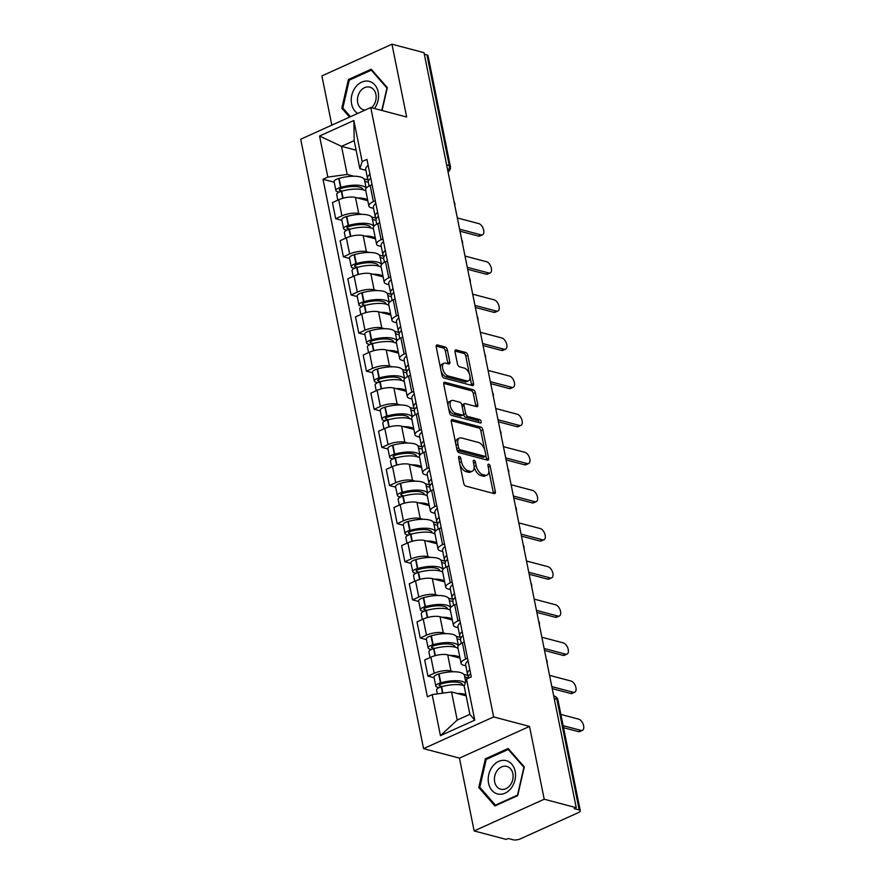 <?xml version="1.0" encoding="UTF-8"?>
<svg xmlns="http://www.w3.org/2000/svg" width="884" height="884" viewBox="0 0 884 884"><rect width="100%" height="100%" fill="white"/><g stroke="black" fill="none" stroke-linecap="round" stroke-linejoin="round"><path stroke-width="1.33" d="M459.349 456.409A1.823 0.961 65.6 0 0 458.94 456.431A1.823 0.961 65.6 0 0 458.575 457.802L463.713 483.283A2.597 1.381 65.6 0 0 465.78 486.101L494.222 493.615A2.597 1.381 65.6 0 0 494.808 493.581A2.597 1.381 65.6 0 0 495.316 491.637L490.178 466.155A1.823 0.961 65.6 0 0 488.73 464.177A1.823 0.961 65.6 0 0 488.322 464.199A1.823 0.961 65.6 0 0 487.968 465.57L488.631 468.863A8.31 4.42 65.6 0 1 487.007 475.106A8.31 4.42 65.6 0 1 485.117 475.205L482.752 474.575A8.31 4.42 65.6 0 1 476.144 465.57L475.481 462.266A1.823 0.961 65.6 0 0 474.045 460.299A1.823 0.961 65.6 0 0 473.625 460.321A1.823 0.961 65.6 0 0 473.272 461.68L473.934 464.984A8.31 4.42 65.6 0 1 472.31 471.216A8.31 4.42 65.6 0 1 470.432 471.316L468.056 470.697A8.31 4.42 65.6 0 1 461.459 461.68L460.796 458.387A1.823 0.961 65.6 0 0 459.349 456.409M447.359 349.876A2.597 1.381 65.6 0 0 445.304 347.058L437.326 344.948A2.597 1.381 65.6 0 0 436.729 344.981A2.597 1.381 65.6 0 0 436.221 346.937L441.934 375.236A2.597 1.381 65.6 0 0 444 378.054L472.432 385.568A2.597 1.381 65.6 0 0 473.017 385.534A2.597 1.381 65.6 0 0 473.526 383.59L467.824 355.291A2.597 1.381 65.6 0 0 465.757 352.473L456.122 349.92A2.597 1.381 65.6 0 0 455.536 349.953A2.597 1.381 65.6 0 0 455.028 351.898L457.47 364.02A2.597 1.381 65.6 0 0 459.536 366.827L464.31 368.098A6.95 3.691 65.6 0 1 469.481 374.308A6.95 3.691 65.6 0 1 468.465 380.838A6.95 3.691 65.6 0 1 466.896 380.927L448.177 375.976A6.95 3.691 65.6 0 1 443.006 369.766A6.95 3.691 65.6 0 1 444.022 363.225A6.95 3.691 65.6 0 1 445.591 363.147L448.707 363.976A2.597 1.381 65.6 0 0 449.293 363.943A2.597 1.381 65.6 0 0 449.801 361.987L447.359 349.876L445.326 350.804A2.597 1.381 65.6 0 0 443.26 347.987L436.155 346.108M529.527 726.416L459.459 758.129L474.144 830.938L544.212 799.224L529.527 726.416L493.637 716.924L370.761 107.528L406.651 117.02L391.966 44.2L424 52.664L576.235 807.7L574.191 808.617L579.186 809.943L556.865 699.244A5.293 4.111 -75.2 0 0 554.135 695.984L553.693 695.863M544.212 799.224L576.235 807.7M452.365 419.546A2.597 1.381 65.6 0 0 451.779 419.58A2.597 1.381 65.6 0 0 451.271 421.524L456.973 449.823A2.597 1.381 65.6 0 0 459.039 452.641L487.471 460.155A2.597 1.381 65.6 0 0 488.056 460.122A2.597 1.381 65.6 0 0 488.565 458.177L482.863 429.878A2.597 1.381 65.6 0 0 480.797 427.06L452.365 419.546L451.359 419.999M449.448 412.53L443.746 384.231A2.597 1.381 65.6 0 1 444.254 382.275A2.597 1.381 65.6 0 1 444.84 382.253L473.283 389.767A2.597 1.381 65.6 0 1 475.338 392.584L477.78 404.695A2.597 1.381 65.6 0 1 477.272 406.64A2.597 1.381 65.6 0 1 476.686 406.673L465.161 403.623A2.597 1.381 65.6 0 0 464.564 403.656A2.597 1.381 65.6 0 0 464.056 405.601L465.68 413.646A2.597 1.381 65.6 0 0 467.747 416.452L479.747 419.635A1.823 0.961 65.6 0 1 481.106 421.259A1.823 0.961 65.6 0 1 480.841 422.972A1.823 0.961 65.6 0 1 480.432 422.994L451.514 415.347A2.597 1.381 65.6 0 1 449.448 412.53M474.144 830.938L506.167 839.402L508.212 838.485L513.206 839.8A5.293 1.779 168.6 0 0 520.51 838.806L578.313 812.639A5.293 1.779 168.6 0 0 580.291 810.739A5.293 1.779 168.6 0 0 579.186 809.943M459.459 758.129L423.569 748.637L300.693 139.241L370.761 107.528M391.966 44.2L321.898 75.913L331.832 125.141M424.309 54.211L426.939 54.907A5.293 1.779 -11.4 0 1 428.044 55.714L450.365 166.402A5.293 1.779 168.6 0 0 449.26 165.595L426.939 54.907M465.813 665.84L463.625 665.265A12.177 4.1 -11.4 0 1 461.094 663.42A12.177 4.1 -11.4 0 1 465.625 659.055L467.526 658.193M460.023 658.127L447.713 654.867A12.177 4.1 168.6 0 0 430.917 657.166L434.166 673.288A12.177 4.1 -11.4 0 1 450.962 671L453.846 671.763M463.901 674.415L468.564 675.652M434.166 673.288L427.933 676.105L434.121 677.741M464.277 642.06L462.376 642.922A12.177 4.1 168.6 0 0 457.835 647.287L461.094 663.42M430.917 657.166L424.685 659.983L427.933 676.105M458.122 627.717L455.945 627.143A12.177 4.1 -11.4 0 1 453.404 625.297A12.177 4.1 -11.4 0 1 457.934 620.933L459.835 620.071M426.431 639.629L420.243 637.994L426.475 635.176A12.177 4.1 -11.4 0 1 443.282 632.878L446.166 633.64M456.221 636.292L460.873 637.53M456.586 603.949L454.685 604.811A12.177 4.1 168.6 0 0 450.155 609.175L453.404 625.297M452.343 620.004L440.022 616.745A12.177 4.1 168.6 0 0 423.226 619.043L416.994 621.861L420.243 637.994M450.442 589.606L448.254 589.031A12.177 4.1 -11.4 0 1 445.724 587.186A12.177 4.1 -11.4 0 1 450.254 582.821L452.155 581.959M418.751 601.507L412.563 599.871L418.795 597.054A12.177 4.1 -11.4 0 1 435.591 594.755L438.475 595.518M448.531 598.181L453.194 599.407M448.906 565.826L446.995 566.688A12.177 4.1 168.6 0 0 442.464 571.053L445.724 587.186M444.652 581.882L432.342 578.633A12.177 4.1 168.6 0 0 415.546 580.932L409.314 583.749L412.563 599.871M442.751 551.483L440.575 550.909A12.177 4.1 -11.4 0 1 438.033 549.063A12.177 4.1 -11.4 0 1 442.564 544.699L444.464 543.837M411.06 563.395L404.872 561.76L411.104 558.942A12.177 4.1 -11.4 0 1 427.911 556.644L430.795 557.406M440.84 560.058L445.503 561.296M441.215 527.715L439.315 528.577A12.177 4.1 168.6 0 0 434.784 532.942L438.033 549.063M436.961 543.77L424.651 540.511A12.177 4.1 168.6 0 0 407.856 542.809L401.623 545.627L404.872 561.76M435.061 513.372L432.884 512.786A12.177 4.1 -11.4 0 1 430.353 510.941A12.177 4.1 -11.4 0 1 434.884 506.576L436.784 505.725M403.38 525.273L397.192 523.637L403.424 520.82A12.177 4.1 -11.4 0 1 420.22 518.521L423.104 519.284M433.16 521.947L437.823 523.173M433.525 489.592L431.624 490.454A12.177 4.1 168.6 0 0 427.094 494.819L430.353 510.941M429.281 505.648L416.972 502.399A12.177 4.1 168.6 0 0 400.165 504.687L393.944 507.515L397.192 523.637M427.381 475.249L425.204 474.675A12.177 4.1 -11.4 0 1 422.662 472.829A12.177 4.1 -11.4 0 1 427.193 468.465L429.094 467.603M395.689 487.161L389.501 485.526L395.734 482.697A12.177 4.1 -11.4 0 1 412.541 480.41L415.425 481.172M425.469 483.824L430.132 485.062M425.845 451.481L423.944 452.332A12.177 4.1 168.6 0 0 419.414 456.697L422.662 472.829M421.591 467.537L409.281 464.277A12.177 4.1 168.6 0 0 392.485 466.575L386.253 469.393L389.501 485.526M419.69 437.127L417.513 436.552A12.177 4.1 -11.4 0 1 414.972 434.707A12.177 4.1 -11.4 0 1 419.513 430.342L421.414 429.48M388.01 449.039L381.822 447.403L388.054 444.586A12.177 4.1 -11.4 0 1 404.85 442.287L407.734 443.05M417.789 445.702L422.453 446.939M418.154 413.358L416.253 414.22A12.177 4.1 168.6 0 0 411.723 418.585L414.972 434.707M413.911 429.414L401.601 426.165A12.177 4.1 168.6 0 0 384.794 428.453L378.562 431.281L381.822 447.403M412.01 399.016L409.833 398.441A12.177 4.1 -11.4 0 1 407.292 396.596A12.177 4.1 -11.4 0 1 411.822 392.231L413.723 391.369M380.319 410.916L374.131 409.281L380.363 406.463A12.177 4.1 -11.4 0 1 397.159 404.165L400.054 404.927M410.099 407.59L414.762 408.817M410.474 375.236L408.574 376.098A12.177 4.1 168.6 0 0 404.043 380.463L407.292 396.596M406.22 391.292L393.91 388.043A12.177 4.1 168.6 0 0 377.114 390.341L370.882 393.159L374.131 409.281M404.319 360.893L402.143 360.318A12.177 4.1 -11.4 0 1 399.601 358.473A12.177 4.1 -11.4 0 1 404.132 354.108L406.043 353.246M372.639 372.805L366.451 371.169L372.672 368.352A12.177 4.1 -11.4 0 1 389.479 366.053L392.363 366.816M402.419 369.468L407.071 370.705M402.784 337.124L400.883 337.986A12.177 4.1 168.6 0 0 396.352 342.351L399.601 358.473M398.54 353.18L386.231 349.92A12.177 4.1 168.6 0 0 369.424 352.219L363.191 355.036L366.451 371.169M396.64 322.782L394.452 322.207A12.177 4.1 -11.4 0 1 391.921 320.351A12.177 4.1 -11.4 0 1 396.452 315.997L398.353 315.135M364.948 334.682L358.76 333.047L364.993 330.229A12.177 4.1 -11.4 0 1 381.789 327.931L384.673 328.693M394.728 331.356L399.391 332.583M395.104 299.002L393.203 299.864A12.177 4.1 168.6 0 0 388.662 304.229L391.921 320.351M390.85 315.058L378.54 311.809A12.177 4.1 168.6 0 0 361.744 314.107L355.512 316.925L358.76 333.047M388.949 284.659L386.772 284.084A12.177 4.1 -11.4 0 1 384.231 282.239A12.177 4.1 -11.4 0 1 388.761 277.874L390.662 277.012M357.258 296.571L351.07 294.936L357.302 292.107A12.177 4.1 -11.4 0 1 374.109 289.819L376.993 290.582M387.037 293.234L391.7 294.471M387.413 260.89L385.512 261.752A12.177 4.1 168.6 0 0 380.982 266.106L384.231 282.239M383.17 276.946L370.849 273.686A12.177 4.1 168.6 0 0 354.053 275.985L347.821 278.803L351.07 294.936M381.258 246.537L379.081 245.962A12.177 4.1 -11.4 0 1 376.551 244.117A12.177 4.1 -11.4 0 1 381.081 239.752L382.982 238.89M349.578 258.448L343.39 256.813L349.622 253.995A12.177 4.1 -11.4 0 1 366.418 251.697L369.302 252.459M379.358 255.122L384.021 256.349M379.733 222.768L377.822 223.63A12.177 4.1 168.6 0 0 373.291 227.995L376.551 244.117M375.479 238.824L363.169 235.575A12.177 4.1 168.6 0 0 346.362 237.862L340.141 240.691L343.39 256.813M373.578 208.425L371.402 207.85A12.177 4.1 -11.4 0 1 368.86 206.005A12.177 4.1 -11.4 0 1 373.391 201.64L375.291 200.778M341.887 220.326L335.699 218.691L341.931 215.873A12.177 4.1 -11.4 0 1 358.738 213.574L361.622 214.348M371.667 217L376.33 218.226M372.042 184.645L370.142 185.507A12.177 4.1 168.6 0 0 365.611 189.872L368.86 206.005M367.788 200.712L355.478 197.452A12.177 4.1 168.6 0 0 338.683 199.751L332.45 202.569L335.699 218.691M466.133 695.83L451.536 691.962L457.205 720.062L469.868 714.327L464.199 686.238L466.498 679.078L471.294 676.901L366.948 159.385L362.142 161.551L359.854 168.711L354.186 140.611L341.522 146.346L347.18 174.446L353.932 176.225M466.498 679.078L474.774 720.129L440.453 735.665L432.177 694.614L451.536 691.962M347.18 174.446L327.831 177.087L323.025 179.264L427.381 696.78L432.177 694.614M327.831 177.087L319.555 136.037L353.865 120.5L362.142 161.551M493.637 716.924L423.569 748.637M485.404 758.781L478.774 787.511L494.907 805.943L517.67 795.633L524.3 766.903L508.167 748.483L485.404 758.781L486.841 759.157M382.054 110.511L387.336 87.626L371.203 69.195L348.44 79.505L341.81 108.235L349.589 117.108M356.119 150.203L341.522 146.346L319.555 136.037M365.888 170.303L359.854 168.711M363.987 178.877L368.65 180.115M334.207 182.215L323.025 179.264M474.774 720.129L469.868 714.327M440.453 735.665L457.205 720.062M354.186 140.611L353.865 120.5M480.388 787.931L478.774 787.511M343.412 108.655L341.81 108.235M349.876 79.88L348.44 79.505M459.923 464.454A8.31 4.42 65.6 0 0 466.023 471.614L468.056 470.697M472.31 471.216L470.266 472.144A8.31 4.42 65.6 0 1 468.387 472.244L466.023 471.614M474.156 466.741A8.31 4.42 65.6 0 0 480.708 475.504L482.752 474.575M487.007 475.106L484.962 476.023A8.31 4.42 65.6 0 1 483.084 476.133L480.708 475.504M493.338 493.382A2.597 1.381 65.6 0 0 493.272 492.565L488.852 470.642M484.62 449.624L480.819 430.806A2.597 1.381 65.6 0 0 478.752 427.989L451.194 420.696M486.598 459.923A2.597 1.381 65.6 0 0 486.531 459.105L485.846 455.746M458.652 447.768A1.823 0.961 65.6 0 0 460.1 449.746L485.062 456.343A1.823 0.961 65.6 0 0 485.471 456.321A1.823 0.961 65.6 0 0 485.824 454.951L485.128 451.481A8.31 4.42 65.6 0 0 478.52 442.464L461.459 437.956A8.31 4.42 65.6 0 0 459.581 438.055A8.31 4.42 65.6 0 0 457.956 444.298L458.652 447.768L456.73 448.641M456.918 449.558A1.823 0.961 65.6 0 0 458.056 450.663L460.1 449.746M485.471 456.321L483.426 457.249A1.823 0.961 65.6 0 1 483.018 457.271L458.056 450.663M459.581 438.055L457.536 438.983A8.31 4.42 65.6 0 0 455.691 443.448M443.68 383.402L471.238 390.695L473.283 389.767M475.813 406.441A2.597 1.381 65.6 0 0 475.747 405.612L473.305 393.502A2.597 1.381 65.6 0 0 471.238 390.695M464.564 403.656L462.52 404.585A2.597 1.381 65.6 0 0 461.956 405.568M463.525 414.01L463.636 414.563A2.597 1.381 65.6 0 0 465.702 417.381L477.703 420.552L479.747 419.635M479.172 422.662A1.823 0.961 65.6 0 0 477.703 420.552M453.194 400.463A6.95 3.691 65.6 0 0 451.613 400.551A6.95 3.691 65.6 0 0 450.608 407.082A6.95 3.691 65.6 0 0 455.779 413.292L462.376 415.038A2.597 1.381 65.6 0 0 462.962 415.005A2.597 1.381 65.6 0 0 463.47 413.06L461.846 405.027A2.597 1.381 65.6 0 0 459.779 402.209L453.194 400.463M451.613 400.551L449.569 401.469A6.95 3.691 65.6 0 0 448.055 405.59M448.497 407.811A6.95 3.691 65.6 0 0 453.735 414.22L455.779 413.292M462.962 415.005L460.918 415.933A2.597 1.381 65.6 0 1 460.332 415.966L453.735 414.22M447.834 363.744A2.597 1.381 65.6 0 0 447.768 362.915L445.326 350.804M444.022 363.225L441.978 364.153A6.95 3.691 65.6 0 0 440.42 367.755M441.094 371.059A6.95 3.691 65.6 0 0 446.133 376.904L448.177 375.976M468.465 380.838L466.432 381.766A6.95 3.691 65.6 0 1 464.851 381.855L446.133 376.904M469.349 373.932L465.78 356.208A2.597 1.381 65.6 0 0 463.713 353.39L454.962 351.081M471.559 385.336A2.597 1.381 65.6 0 0 471.481 384.507L470.023 377.247M442.276 686.559L439.856 685.918A3.238 1.094 -11.4 0 1 439.182 685.42A3.238 1.094 -11.4 0 1 441.436 683.885L441.801 683.785A16.674 5.613 -11.4 0 1 459.393 682.592A16.674 5.613 -11.4 0 1 462.862 685.111A16.674 5.613 -11.4 0 1 462.896 685.31M465.68 681.641L464.443 675.52A20.122 6.763 168.6 0 0 460.244 672.47A20.122 6.763 168.6 0 0 439.028 673.906L438.663 674.006A6.685 2.243 168.6 0 0 434.011 677.188L435.812 686.106A6.685 2.243 168.6 0 0 437.204 687.122L439.083 687.619M465.271 682.901A20.122 6.763 168.6 0 0 462.045 681.387A20.122 6.763 168.6 0 0 440.829 682.824L440.464 682.934A6.685 2.243 168.6 0 0 435.812 686.106M437.381 693.896L436.597 690.017A6.685 2.243 -11.4 0 1 441.26 686.835L441.613 686.735A20.122 6.763 -11.4 0 1 462.829 685.299A20.122 6.763 -11.4 0 1 464.343 685.796M465.89 694.614A20.122 6.763 168.6 0 0 464.63 694.216A20.122 6.763 168.6 0 0 457.382 693.509M582.423 730.339L579.771 731.543A6.089 3.238 -114.4 0 1 578.39 731.609L581.042 730.405A6.089 3.238 65.6 0 0 582.423 730.339A6.089 3.238 65.6 0 0 583.307 724.604A6.089 3.238 65.6 0 0 578.777 719.167L560.865 714.438M468.31 678.26L468.244 677.895A20.122 6.763 -11.4 0 1 470.653 673.685M578.39 731.609L563.539 727.687M468.222 677.796L464.719 676.868M469.857 669.774A20.122 6.763 168.6 0 0 467.448 673.984A20.122 6.763 168.6 0 0 468.719 675.763M468.067 660.856A20.122 6.763 168.6 0 0 465.658 665.066L467.448 673.984M462.023 683.796L462.288 685.166M581.042 730.405L563.141 725.676M460.387 682.901L458.255 682.337M511.272 788.042A17.205 13.382 -75.2 0 0 511.759 764.152A17.205 13.382 -75.2 0 0 492.443 766.55A17.205 13.382 -75.2 0 0 491.957 790.44A17.205 13.382 -75.2 0 0 511.272 788.042M510.212 785.158A11.779 9.16 -75.2 0 0 506.775 766.406A11.779 9.16 -75.2 0 0 497.316 770.439A11.779 9.16 -75.2 0 0 500.753 789.191A11.779 9.16 -75.2 0 0 510.212 785.158M479.802 787.279L486.222 759.444L508.278 749.455L523.914 767.312L517.494 795.147L495.438 805.136L479.802 787.279M509.239 749.709L508.278 749.455M496.233 805.346L495.438 805.136M374.496 108.511A17.205 13.382 -75.2 0 0 374.706 84.765A17.205 13.382 -75.2 0 0 355.478 87.262A17.205 13.382 -75.2 0 0 357.688 113.439M371.534 107.726A11.779 9.16 -75.2 0 0 373.247 105.881A11.779 9.16 -75.2 0 0 369.81 87.129A11.779 9.16 -75.2 0 0 360.352 91.162A11.779 9.16 -75.2 0 0 363.788 109.903A11.779 9.16 -75.2 0 0 365.037 110.124M350.473 116.71L342.837 107.992L349.257 80.157L371.313 70.179L386.949 88.035L381.777 110.445M372.274 70.433L371.313 70.179M434.585 648.436L432.166 647.795A3.238 1.094 -11.4 0 1 431.491 647.309A3.238 1.094 -11.4 0 1 433.757 645.762L434.11 645.663A16.674 5.613 -11.4 0 1 451.702 644.469A16.674 5.613 -11.4 0 1 455.183 647A16.674 5.613 -11.4 0 1 455.205 647.187M458.409 645.607L456.752 637.397A20.122 6.763 168.6 0 0 452.564 634.347A20.122 6.763 168.6 0 0 431.337 635.795L430.983 635.894A6.685 2.243 168.6 0 0 426.32 639.066L428.121 647.983A6.685 2.243 168.6 0 0 429.513 649L431.403 649.497M458.332 645.696A20.122 6.763 168.6 0 0 454.365 643.265A20.122 6.763 168.6 0 0 433.138 644.712L432.784 644.812A6.685 2.243 168.6 0 0 428.121 647.983M430.055 657.552L428.906 651.895A6.685 2.243 -11.4 0 1 433.569 648.723L433.922 648.624A20.122 6.763 -11.4 0 1 455.149 647.176A20.122 6.763 -11.4 0 1 458.078 648.447M459.868 657.365A20.122 6.763 168.6 0 0 456.951 656.094A20.122 6.763 168.6 0 0 449.702 655.398M574.733 692.216L572.081 693.421A6.089 3.238 -114.4 0 1 570.71 693.498L573.362 692.294A6.089 3.238 65.6 0 0 574.733 692.216A6.089 3.238 65.6 0 0 575.628 686.492A6.089 3.238 65.6 0 0 571.097 681.056L549.55 675.354M461.293 643.453L460.553 639.784A20.122 6.763 -11.4 0 1 462.962 635.563M570.71 693.498L552.224 688.614M460.531 639.673L457.028 638.745M462.177 631.651A20.122 6.763 168.6 0 0 459.768 635.872A20.122 6.763 168.6 0 0 461.039 637.651M460.376 622.734A20.122 6.763 168.6 0 0 457.967 626.955L459.768 635.872M454.332 645.685L454.608 647.044M573.362 692.294L551.826 686.603M452.696 644.779L450.564 644.215M426.906 610.325L424.486 609.684A3.238 1.094 -11.4 0 1 423.812 609.186A3.238 1.094 -11.4 0 1 426.066 607.651L426.431 607.551A16.674 5.613 -11.4 0 1 444.022 606.347A16.674 5.613 -11.4 0 1 447.492 608.877A16.674 5.613 -11.4 0 1 447.525 609.076M450.729 607.485L449.072 599.286A20.122 6.763 168.6 0 0 444.873 596.225A20.122 6.763 168.6 0 0 423.657 597.672L423.292 597.772A6.685 2.243 168.6 0 0 418.64 600.954L420.43 609.872A6.685 2.243 168.6 0 0 421.834 610.888L423.712 611.385M450.652 607.584A20.122 6.763 168.6 0 0 446.674 605.153A20.122 6.763 168.6 0 0 425.447 606.59L425.094 606.689A6.685 2.243 168.6 0 0 420.43 609.872M422.364 619.441L421.226 613.783A6.685 2.243 -11.4 0 1 425.878 610.601L426.243 610.501A20.122 6.763 -11.4 0 1 447.459 609.054A20.122 6.763 -11.4 0 1 450.387 610.336M452.188 619.253A20.122 6.763 168.6 0 0 449.26 617.971A20.122 6.763 168.6 0 0 442.011 617.275M567.053 654.105L564.401 655.298A6.089 3.238 -114.4 0 1 563.02 655.375L565.672 654.171A6.089 3.238 65.6 0 0 567.053 654.105A6.089 3.238 65.6 0 0 567.937 648.37A6.089 3.238 65.6 0 0 563.406 642.933L541.87 637.242M453.614 605.33L452.873 601.661A20.122 6.763 -11.4 0 1 455.282 597.44M563.02 655.375L544.544 650.491M452.851 601.562L449.337 600.634M454.486 593.54A20.122 6.763 168.6 0 0 452.078 597.75A20.122 6.763 168.6 0 0 453.348 599.529M452.685 584.611A20.122 6.763 168.6 0 0 450.287 588.832L452.078 597.75M446.652 607.562L446.917 608.921M565.672 654.171L544.135 648.48M445.006 606.667L442.884 606.104M419.215 572.202L416.795 571.561A3.238 1.094 -11.4 0 1 416.121 571.075A3.238 1.094 -11.4 0 1 418.386 569.528L418.74 569.429A16.674 5.613 -11.4 0 1 436.331 568.235A16.674 5.613 -11.4 0 1 439.812 570.766A16.674 5.613 -11.4 0 1 439.834 570.954M443.039 569.373L441.381 561.163A20.122 6.763 168.6 0 0 437.193 558.113A20.122 6.763 168.6 0 0 415.966 559.561L415.613 559.66A6.685 2.243 168.6 0 0 410.949 562.832L412.751 571.749A6.685 2.243 168.6 0 0 414.143 572.766L416.032 573.263M442.961 569.462A20.122 6.763 168.6 0 0 438.983 567.031A20.122 6.763 168.6 0 0 417.767 568.478L417.414 568.578A6.685 2.243 168.6 0 0 412.751 571.749M414.673 581.318L413.535 575.661A6.685 2.243 -11.4 0 1 418.198 572.489L418.552 572.39A20.122 6.763 -11.4 0 1 439.779 570.942A20.122 6.763 -11.4 0 1 442.696 572.213M444.497 581.131A20.122 6.763 168.6 0 0 441.569 579.86A20.122 6.763 168.6 0 0 434.32 579.153M559.362 615.982L556.71 617.187A6.089 3.238 -114.4 0 1 555.329 617.253L557.992 616.06A6.089 3.238 65.6 0 0 559.362 615.982A6.089 3.238 65.6 0 0 560.246 610.258A6.089 3.238 65.6 0 0 555.727 604.822L534.179 599.12M445.923 567.219L445.182 563.55A20.122 6.763 -11.4 0 1 447.591 559.329M555.329 617.253L536.853 612.369M445.16 563.439L441.657 562.511M446.807 555.417A20.122 6.763 168.6 0 0 444.398 559.638A20.122 6.763 168.6 0 0 445.669 561.417M445.006 546.5A20.122 6.763 168.6 0 0 442.597 550.721L444.398 559.638M438.961 569.451L439.238 570.81M557.992 616.06L536.444 610.358M437.326 568.545L435.193 567.981M411.524 534.08L409.115 533.45A3.238 1.094 -11.4 0 1 408.441 532.953A3.238 1.094 -11.4 0 1 410.695 531.417L411.06 531.317A16.674 5.613 -11.4 0 1 428.652 530.113A16.674 5.613 -11.4 0 1 432.121 532.643A16.674 5.613 -11.4 0 1 432.154 532.842M435.348 531.251L433.701 523.041A20.122 6.763 168.6 0 0 429.502 519.991A20.122 6.763 168.6 0 0 408.286 521.438L407.922 521.538A6.685 2.243 168.6 0 0 403.27 524.72L405.06 533.638A6.685 2.243 168.6 0 0 406.452 534.643L408.342 535.152M435.282 531.35A20.122 6.763 168.6 0 0 431.304 528.908A20.122 6.763 168.6 0 0 410.077 530.356L409.723 530.455A6.685 2.243 168.6 0 0 405.06 533.638M406.994 543.196L405.855 537.538A6.685 2.243 -11.4 0 1 410.507 534.367L410.872 534.268A20.122 6.763 -11.4 0 1 432.088 532.82A20.122 6.763 -11.4 0 1 435.016 534.091M436.818 543.008A20.122 6.763 168.6 0 0 433.889 541.737A20.122 6.763 168.6 0 0 426.641 541.041M551.682 577.86L549.019 579.064A6.089 3.238 -114.4 0 1 547.649 579.142L550.301 577.937A6.089 3.238 65.6 0 0 551.682 577.86A6.089 3.238 65.6 0 0 552.566 572.136A6.089 3.238 65.6 0 0 548.036 566.699L526.499 561.009M438.232 529.096L437.492 525.428A20.122 6.763 -11.4 0 1 439.901 521.206M547.649 579.142L529.173 574.257M437.481 525.328L433.967 524.4M439.116 517.295A20.122 6.763 168.6 0 0 436.707 521.516A20.122 6.763 168.6 0 0 437.978 523.295M437.315 508.377A20.122 6.763 168.6 0 0 434.906 512.598L436.707 521.516M431.27 531.328L431.547 532.687M550.301 577.937L528.765 572.246M429.635 530.433L427.513 529.87M403.844 495.968L401.424 495.327A3.238 1.094 -11.4 0 1 400.75 494.841A3.238 1.094 -11.4 0 1 403.016 493.294L403.369 493.195A16.674 5.613 -11.4 0 1 420.961 492.001A16.674 5.613 -11.4 0 1 424.442 494.521A16.674 5.613 -11.4 0 1 424.464 494.72M427.668 493.128L426.011 484.929A20.122 6.763 168.6 0 0 421.823 481.879A20.122 6.763 168.6 0 0 400.596 483.316L400.242 483.426A6.685 2.243 168.6 0 0 395.579 486.598L397.38 495.515A6.685 2.243 168.6 0 0 398.772 496.532L400.662 497.029M427.591 493.228A20.122 6.763 168.6 0 0 423.613 490.797A20.122 6.763 168.6 0 0 402.397 492.244L402.032 492.344A6.685 2.243 168.6 0 0 397.38 495.515M399.303 505.084L398.165 499.427A6.685 2.243 -11.4 0 1 402.828 496.244L403.181 496.145A20.122 6.763 -11.4 0 1 424.408 494.708A20.122 6.763 -11.4 0 1 427.326 495.979M429.127 504.897A20.122 6.763 168.6 0 0 426.198 503.626A20.122 6.763 168.6 0 0 418.95 502.919M543.991 539.748L541.339 540.953A6.089 3.238 -114.4 0 1 539.958 541.019L542.621 539.826A6.089 3.238 65.6 0 0 543.991 539.748A6.089 3.238 65.6 0 0 544.875 534.024A6.089 3.238 65.6 0 0 540.356 528.577L518.809 522.886M430.552 490.985L429.812 487.305A20.122 6.763 -11.4 0 1 432.221 483.095M539.958 541.019L521.483 536.135M429.79 487.206L426.287 486.277M431.425 479.183A20.122 6.763 168.6 0 0 429.027 483.404A20.122 6.763 168.6 0 0 430.287 485.172M429.635 470.266A20.122 6.763 168.6 0 0 427.226 474.476L429.027 483.404M423.591 493.206L423.867 494.576M542.621 539.826L521.074 534.124M421.955 492.311L419.823 491.747M396.154 457.846L393.745 457.205A3.238 1.094 -11.4 0 1 393.06 456.719A3.238 1.094 -11.4 0 1 395.325 455.183L395.678 455.072A16.674 5.613 -11.4 0 1 413.27 453.879A16.674 5.613 -11.4 0 1 416.751 456.409A16.674 5.613 -11.4 0 1 416.784 456.608M419.977 455.017L418.331 446.807A20.122 6.763 168.6 0 0 414.132 443.757A20.122 6.763 168.6 0 0 392.905 445.204L392.551 445.304A6.685 2.243 168.6 0 0 387.888 448.475L389.689 457.393A6.685 2.243 168.6 0 0 391.082 458.409L392.971 458.906M419.911 455.105A20.122 6.763 168.6 0 0 415.933 452.674A20.122 6.763 168.6 0 0 394.706 454.122L394.352 454.221A6.685 2.243 168.6 0 0 389.689 457.393M391.623 466.962L390.485 461.304A6.685 2.243 -11.4 0 1 395.137 458.133L395.502 458.034A20.122 6.763 -11.4 0 1 416.718 456.586A20.122 6.763 -11.4 0 1 419.646 457.857M421.447 466.774A20.122 6.763 168.6 0 0 418.519 465.503A20.122 6.763 168.6 0 0 411.27 464.807M536.312 501.626L533.649 502.83A6.089 3.238 -114.4 0 1 532.279 502.908L534.931 501.703A6.089 3.238 65.6 0 0 536.312 501.626A6.089 3.238 65.6 0 0 537.196 495.902A6.089 3.238 65.6 0 0 532.665 490.465L511.129 484.763M422.861 452.862L422.121 449.194A20.122 6.763 -11.4 0 1 424.53 444.972M532.279 502.908L513.792 498.023M422.11 449.083L418.596 448.166M423.745 441.061A20.122 6.763 168.6 0 0 421.337 445.282A20.122 6.763 168.6 0 0 422.607 447.061M421.944 432.143A20.122 6.763 168.6 0 0 419.535 436.364L421.337 445.282M415.9 455.094L416.176 456.453M534.931 501.703L513.394 496.012M414.264 454.188L412.143 453.625M388.474 419.734L386.054 419.093A3.238 1.094 -11.4 0 1 385.38 418.596A3.238 1.094 -11.4 0 1 387.634 417.06L387.999 416.961A16.674 5.613 -11.4 0 1 405.59 415.756A16.674 5.613 -11.4 0 1 409.06 418.287A16.674 5.613 -11.4 0 1 409.093 418.486M412.298 416.894L410.64 408.695A20.122 6.763 168.6 0 0 406.441 405.646A20.122 6.763 168.6 0 0 385.225 407.082L384.872 407.181A6.685 2.243 168.6 0 0 380.208 410.364L382.01 419.281A6.685 2.243 168.6 0 0 383.402 420.298L385.291 420.795M412.22 416.994A20.122 6.763 168.6 0 0 408.242 414.563A20.122 6.763 168.6 0 0 387.026 415.999L386.662 416.11A6.685 2.243 168.6 0 0 382.01 419.281M383.932 428.851L382.794 423.193A6.685 2.243 -11.4 0 1 387.457 420.011L387.811 419.911A20.122 6.763 -11.4 0 1 409.038 418.463A20.122 6.763 -11.4 0 1 411.955 419.745M413.756 428.663A20.122 6.763 168.6 0 0 410.828 427.392A20.122 6.763 168.6 0 0 403.579 426.685M528.621 463.514L525.969 464.708A6.089 3.238 -114.4 0 1 524.588 464.785L527.251 463.581A6.089 3.238 65.6 0 0 528.621 463.514A6.089 3.238 65.6 0 0 529.505 457.779A6.089 3.238 65.6 0 0 524.974 452.343L503.438 446.652M415.182 414.74L414.441 411.071A20.122 6.763 -11.4 0 1 416.85 406.85M524.588 464.785L506.112 459.901M414.419 410.972L410.916 410.043M416.055 402.949A20.122 6.763 168.6 0 0 413.646 407.159A20.122 6.763 168.6 0 0 414.916 408.938M414.264 394.021A20.122 6.763 168.6 0 0 411.856 398.242L413.646 407.159M408.22 416.972L408.496 418.331M527.251 463.581L505.703 457.89M406.585 416.077L404.452 415.513M380.783 381.612L378.374 380.971A3.238 1.094 -11.4 0 1 377.689 380.485A3.238 1.094 -11.4 0 1 379.954 378.938L380.308 378.838A16.674 5.613 -11.4 0 1 397.899 377.645A16.674 5.613 -11.4 0 1 401.38 380.175A16.674 5.613 -11.4 0 1 401.413 380.363M404.607 378.783L402.949 370.573A20.122 6.763 168.6 0 0 398.761 367.523A20.122 6.763 168.6 0 0 377.534 368.971L377.181 369.07A6.685 2.243 168.6 0 0 372.518 372.241L374.319 381.159A6.685 2.243 168.6 0 0 375.711 382.175L377.601 382.673M404.529 378.871A20.122 6.763 168.6 0 0 400.562 376.44A20.122 6.763 168.6 0 0 379.335 377.888L378.982 377.987A6.685 2.243 168.6 0 0 374.319 381.159M376.252 390.728L375.103 385.07A6.685 2.243 -11.4 0 1 379.766 381.899L380.12 381.8A20.122 6.763 -11.4 0 1 401.347 380.352A20.122 6.763 -11.4 0 1 404.275 381.623M406.065 390.54A20.122 6.763 168.6 0 0 403.148 389.269A20.122 6.763 168.6 0 0 395.899 388.562M520.941 425.392L518.278 426.596A6.089 3.238 -114.4 0 1 516.908 426.674L519.56 425.469A6.089 3.238 65.6 0 0 520.941 425.392A6.089 3.238 65.6 0 0 521.825 419.668A6.089 3.238 65.6 0 0 517.295 414.231L495.758 408.53M407.491 376.628L406.751 372.96A20.122 6.763 -11.4 0 1 409.159 368.738M516.908 426.674L498.421 421.79M406.739 372.849L403.226 371.921M408.375 364.827A20.122 6.763 168.6 0 0 405.966 369.048A20.122 6.763 168.6 0 0 407.237 370.827M406.574 355.909A20.122 6.763 168.6 0 0 404.165 360.131L405.966 369.048M400.529 378.86L400.806 380.219M519.56 425.469L498.023 419.778M398.894 377.954L396.772 377.391M373.103 343.489L370.683 342.859A3.238 1.094 -11.4 0 1 370.009 342.362A3.238 1.094 -11.4 0 1 372.263 340.826L372.628 340.727A16.674 5.613 -11.4 0 1 390.22 339.522A16.674 5.613 -11.4 0 1 393.689 342.053A16.674 5.613 -11.4 0 1 393.723 342.252M396.927 340.66L395.27 332.45A20.122 6.763 168.6 0 0 391.071 329.401A20.122 6.763 168.6 0 0 369.855 330.848L369.49 330.947A6.685 2.243 168.6 0 0 364.838 334.13L366.639 343.047A6.685 2.243 168.6 0 0 368.031 344.053L369.91 344.561M396.85 340.76A20.122 6.763 168.6 0 0 392.872 338.318A20.122 6.763 168.6 0 0 371.656 339.765L371.291 339.865A6.685 2.243 168.6 0 0 366.639 343.047M368.562 352.606L367.424 346.959A6.685 2.243 -11.4 0 1 372.087 343.777L372.44 343.677A20.122 6.763 -11.4 0 1 393.656 342.23A20.122 6.763 -11.4 0 1 396.584 343.5M398.386 352.429A20.122 6.763 168.6 0 0 395.457 351.147A20.122 6.763 168.6 0 0 388.209 350.451M513.25 387.28L510.598 388.474A6.089 3.238 -114.4 0 1 509.217 388.551L511.869 387.347A6.089 3.238 65.6 0 0 513.25 387.28A6.089 3.238 65.6 0 0 514.134 381.545A6.089 3.238 65.6 0 0 509.604 376.109L488.067 370.418M399.811 338.506L399.071 334.837A20.122 6.763 -11.4 0 1 401.48 330.616M509.217 388.551L490.742 383.667M399.049 334.738L395.546 333.809M400.684 326.704A20.122 6.763 168.6 0 0 398.275 330.925A20.122 6.763 168.6 0 0 399.546 332.704M398.894 317.787A20.122 6.763 168.6 0 0 396.485 322.008L398.275 330.925M392.85 340.738L393.115 342.097M511.869 387.347L490.333 381.656M391.214 339.843L389.082 339.279M365.412 305.378L362.993 304.737A3.238 1.094 -11.4 0 1 362.318 304.251A3.238 1.094 -11.4 0 1 364.584 302.704L364.937 302.604A16.674 5.613 -11.4 0 1 382.529 301.411A16.674 5.613 -11.4 0 1 386.01 303.93A16.674 5.613 -11.4 0 1 386.032 304.129M389.236 302.538L387.579 294.339A20.122 6.763 168.6 0 0 383.391 291.289A20.122 6.763 168.6 0 0 362.164 292.726L361.81 292.836A6.685 2.243 168.6 0 0 357.147 296.007L358.948 304.925A6.685 2.243 168.6 0 0 360.341 305.941L362.23 306.439M389.159 302.637A20.122 6.763 168.6 0 0 385.181 300.206A20.122 6.763 168.6 0 0 363.965 301.654L363.611 301.753A6.685 2.243 168.6 0 0 358.948 304.925M360.882 314.494L359.733 308.836A6.685 2.243 -11.4 0 1 364.396 305.665L364.749 305.555A20.122 6.763 -11.4 0 1 385.976 304.118A20.122 6.763 -11.4 0 1 388.905 305.389M390.695 314.306A20.122 6.763 168.6 0 0 387.778 313.035A20.122 6.763 168.6 0 0 380.529 312.328M505.56 349.158L502.908 350.362A6.089 3.238 -114.4 0 1 501.537 350.429L504.189 349.235A6.089 3.238 65.6 0 0 505.56 349.158A6.089 3.238 65.6 0 0 506.455 343.434A6.089 3.238 65.6 0 0 501.924 337.986L480.377 332.296M392.12 300.394L391.38 296.715A20.122 6.763 -11.4 0 1 393.789 292.505M501.537 350.429L483.051 345.545M391.358 296.615L387.855 295.687M393.004 288.593A20.122 6.763 168.6 0 0 390.595 292.814A20.122 6.763 168.6 0 0 391.866 294.593M391.203 279.675A20.122 6.763 168.6 0 0 388.794 283.897L390.595 292.814M385.159 302.626L385.435 303.986M504.189 349.235L482.642 343.533M383.523 301.72L381.391 301.157M357.733 267.255L355.313 266.625A3.238 1.094 -11.4 0 1 354.639 266.128A3.238 1.094 -11.4 0 1 356.893 264.592L357.258 264.482A16.674 5.613 -11.4 0 1 374.849 263.288A16.674 5.613 -11.4 0 1 378.319 265.819A16.674 5.613 -11.4 0 1 378.352 266.018M381.557 264.427L379.899 256.216A20.122 6.763 168.6 0 0 375.7 253.167A20.122 6.763 168.6 0 0 354.484 254.614L354.119 254.714A6.685 2.243 168.6 0 0 349.467 257.885L351.257 266.813A6.685 2.243 168.6 0 0 352.661 267.819L354.539 268.316M381.479 264.526A20.122 6.763 168.6 0 0 377.501 262.084A20.122 6.763 168.6 0 0 356.274 263.531L355.921 263.631A6.685 2.243 168.6 0 0 351.257 266.813M353.191 276.372L352.053 270.714A6.685 2.243 -11.4 0 1 356.705 267.543L357.07 267.443A20.122 6.763 -11.4 0 1 378.286 265.996A20.122 6.763 -11.4 0 1 381.214 267.266M383.015 276.184A20.122 6.763 168.6 0 0 380.087 274.913A20.122 6.763 168.6 0 0 372.838 274.217M497.88 311.035L495.228 312.24A6.089 3.238 -114.4 0 1 493.847 312.317L496.499 311.113A6.089 3.238 65.6 0 0 497.88 311.035A6.089 3.238 65.6 0 0 498.764 305.312A6.089 3.238 65.6 0 0 494.233 299.875L472.697 294.184M384.441 262.272L383.7 258.603A20.122 6.763 -11.4 0 1 386.098 254.382M493.847 312.317L475.371 307.433M383.678 258.504L380.164 257.575M385.313 250.47A20.122 6.763 168.6 0 0 382.905 254.691A20.122 6.763 168.6 0 0 384.175 256.471M383.512 241.553A20.122 6.763 168.6 0 0 381.103 245.774L382.905 254.691M377.479 264.504L377.744 265.863M496.499 311.113L474.962 305.422M375.833 263.598L373.711 263.045M350.042 229.144L347.622 228.503A3.238 1.094 -11.4 0 1 346.948 228.006A3.238 1.094 -11.4 0 1 349.213 226.47L349.567 226.37A16.674 5.613 -11.4 0 1 367.158 225.166A16.674 5.613 -11.4 0 1 370.639 227.696A16.674 5.613 -11.4 0 1 370.661 227.895M373.866 226.304L372.208 218.105A20.122 6.763 168.6 0 0 368.02 215.055A20.122 6.763 168.6 0 0 346.793 216.492L346.44 216.591A6.685 2.243 168.6 0 0 341.776 219.773L343.578 228.691A6.685 2.243 168.6 0 0 344.97 229.707L346.859 230.205M373.788 226.403A20.122 6.763 168.6 0 0 369.81 223.972A20.122 6.763 168.6 0 0 348.594 225.409L348.23 225.519A6.685 2.243 168.6 0 0 343.578 228.691M345.5 238.26L344.362 232.602A6.685 2.243 -11.4 0 1 349.025 229.42L349.379 229.321A20.122 6.763 -11.4 0 1 370.606 227.884A20.122 6.763 -11.4 0 1 373.523 229.155M375.324 238.072A20.122 6.763 168.6 0 0 372.396 236.802A20.122 6.763 168.6 0 0 365.147 236.094M490.189 272.924L487.537 274.128A6.089 3.238 -114.4 0 1 486.156 274.195L488.819 272.99A6.089 3.238 65.6 0 0 490.189 272.924A6.089 3.238 65.6 0 0 491.073 267.189A6.089 3.238 65.6 0 0 486.554 261.752L465.006 256.062M376.75 224.16L376.009 220.481A20.122 6.763 -11.4 0 1 378.418 216.26M486.156 274.195L467.68 269.311M375.987 220.381L372.484 219.453M377.634 212.359A20.122 6.763 168.6 0 0 375.225 216.569A20.122 6.763 168.6 0 0 376.496 218.348M375.833 203.442A20.122 6.763 168.6 0 0 373.424 207.652L375.225 216.569M369.788 226.381L370.064 227.752M488.819 272.99L467.271 267.3M368.153 225.486L366.02 224.923M342.351 191.021L339.942 190.38A3.238 1.094 -11.4 0 1 339.268 189.894A3.238 1.094 -11.4 0 1 341.522 188.347L341.876 188.248A16.674 5.613 -11.4 0 1 359.468 187.054A16.674 5.613 -11.4 0 1 362.948 189.585A16.674 5.613 -11.4 0 1 362.981 189.773M366.175 188.193L364.528 179.982A20.122 6.763 168.6 0 0 360.329 176.933A20.122 6.763 168.6 0 0 339.113 178.38L338.749 178.48A6.685 2.243 168.6 0 0 334.097 181.651L335.887 190.568A6.685 2.243 168.6 0 0 337.279 191.585L339.169 192.082M366.109 188.281A20.122 6.763 168.6 0 0 362.131 185.85A20.122 6.763 168.6 0 0 340.904 187.297L340.55 187.397A6.685 2.243 168.6 0 0 335.887 190.568M337.821 200.138L336.682 194.48A6.685 2.243 -11.4 0 1 341.334 191.309L341.699 191.209A20.122 6.763 -11.4 0 1 362.915 189.762A20.122 6.763 -11.4 0 1 365.843 191.032M367.645 199.95A20.122 6.763 168.6 0 0 364.716 198.679A20.122 6.763 168.6 0 0 357.467 197.983M482.509 234.801L479.846 236.006A6.089 3.238 -114.4 0 1 478.476 236.083L481.128 234.879A6.089 3.238 65.6 0 0 482.509 234.801A6.089 3.238 65.6 0 0 483.393 229.078A6.089 3.238 65.6 0 0 478.863 223.641L457.326 217.939M369.059 186.038L368.319 182.369A20.122 6.763 -11.4 0 1 370.728 178.148M478.476 236.083L460 231.199M368.308 182.259L364.794 181.331M369.943 174.236A20.122 6.763 168.6 0 0 367.534 178.458A20.122 6.763 168.6 0 0 368.805 180.237M368.142 165.319A20.122 6.763 168.6 0 0 365.733 169.54L367.534 178.458M362.097 188.27L362.374 189.629M481.128 234.879L459.592 229.188M360.462 187.364L358.34 186.8M346.362 237.862L349.622 253.995M354.053 275.985L357.302 292.107M361.744 314.107L364.993 330.229M369.424 352.219L372.672 368.352M377.114 390.341L380.363 406.463M384.794 428.453L388.054 444.586M392.485 466.575L395.734 482.697M400.165 504.687L403.424 520.82M407.856 542.809L411.104 558.942M415.546 580.932L418.795 597.054M423.226 619.043L426.475 635.176M338.683 199.751L341.931 215.873M355.478 197.452L358.738 213.574M363.169 235.575L366.418 251.697M377.822 223.63L381.081 239.752M370.849 273.686L374.109 289.819M385.512 261.752L388.761 277.874M378.54 311.809L381.789 327.931M393.203 299.864L396.452 315.997M386.231 349.92L389.479 366.053M400.883 337.986L404.132 354.108M393.91 388.043L397.159 404.165M408.574 376.098L411.822 392.231M401.601 426.165L404.85 442.287M416.253 414.22L419.513 430.342M409.281 464.277L412.541 480.41M423.944 452.332L427.193 468.465M416.972 502.399L420.22 518.521M431.624 490.454L434.884 506.576M424.651 540.511L427.911 556.644M439.315 528.577L442.564 544.699M432.342 578.633L435.591 594.755M446.995 566.688L450.254 582.821M440.022 616.745L443.282 632.878M454.685 604.811L457.934 620.933M447.713 654.867L450.962 671M462.376 642.922L465.625 659.055M370.142 185.507L373.391 201.64M554.235 698.548L556.865 699.244A5.293 1.779 168.6 0 1 557.97 700.051A5.293 5.293 0 0 0 554.135 695.984M446.63 164.899L449.26 165.595A5.293 4.111 -75.2 0 1 447.856 171.021M459.536 462.553L461.459 461.68M468.387 472.244L470.432 471.316M473.57 463.139L475.481 462.266M474.144 466.476L476.144 465.57M483.084 476.133L485.117 475.205M488.255 467.017L490.178 466.155M493.272 492.565L495.316 491.637M458.873 459.249L460.796 458.387M478.752 427.989L480.797 427.06M480.819 430.806L482.863 429.878M486.531 459.105L488.565 458.177M483.018 457.271L485.062 456.343M456.034 445.16L457.956 444.298M443.845 382.706L444.84 382.253M473.305 393.502L475.338 392.584M475.747 405.612L477.78 404.695M462.144 406.474L464.056 405.601M463.636 414.563L465.68 413.646M465.702 417.381L467.747 416.452M460.332 415.966L462.376 415.038M447.768 362.915L449.801 361.987M464.851 381.855L466.896 380.927M455.127 350.373L456.122 349.92M463.713 353.39L465.757 352.473M465.78 356.208L467.824 355.291M471.481 384.507L473.526 383.59M436.32 345.401L437.326 344.948M443.26 347.987L445.304 347.058M438.663 674.006L440.464 682.934M441.26 686.835L442.541 693.2M441.613 686.735L442.906 693.144M439.028 673.906L440.829 682.824M439.613 684.713L439.856 685.918M430.983 635.894L432.784 644.812M433.569 648.723L434.983 655.707M433.922 648.624L435.337 655.619M431.337 635.795L433.138 644.712M431.922 646.591L432.166 647.795M423.292 597.772L425.094 606.689M425.878 610.601L427.292 617.596M426.243 610.501L427.646 617.496M423.657 597.672L425.447 606.59M424.243 608.479L424.486 609.684M415.613 559.66L417.414 568.578M418.198 572.489L419.602 579.473M418.552 572.39L419.966 579.374M415.966 559.561L417.767 568.478M416.552 570.357L416.795 571.561M407.922 521.538L409.723 530.455M410.507 534.367L411.922 541.362M410.872 534.268L412.276 541.262M408.286 521.438L410.077 530.356M408.872 532.234L409.115 533.45M400.242 483.426L402.032 492.344M402.828 496.244L404.231 503.239M403.181 496.145L404.596 503.14M400.596 483.316L402.397 492.244M401.181 494.123L401.424 495.327M392.551 445.304L394.352 454.221M395.137 458.133L396.551 465.117M395.502 458.034L396.905 465.028M392.905 445.204L394.706 454.122M393.502 456L393.745 457.205M384.872 407.181L386.662 416.11M387.457 420.011L388.861 427.005M387.811 419.911L389.225 426.906M385.225 407.082L387.026 415.999M385.811 417.889L386.054 419.093M377.181 369.07L378.982 377.987M379.766 381.899L381.181 388.883M380.12 381.8L381.534 388.783M377.534 368.971L379.335 377.888M378.131 379.766L378.374 380.971M369.49 330.947L371.291 339.865M372.087 343.777L373.49 350.771M372.44 343.677L373.844 350.672M369.855 330.848L371.656 339.765M370.44 341.644L370.683 342.859M361.81 292.836L363.611 301.753M364.396 305.665L365.799 312.649M364.749 305.555L366.164 312.549M362.164 292.726L363.965 301.654M362.749 303.532L362.993 304.737M354.119 254.714L355.921 263.631M356.705 267.543L358.119 274.537M357.07 267.443L358.473 274.438M354.484 254.614L356.274 263.531M355.07 265.41L355.313 266.625M346.44 216.591L348.23 225.519M349.025 229.42L350.429 236.415M349.379 229.321L350.793 236.315M346.793 216.492L348.594 225.409M347.379 227.298L347.622 228.503M338.749 178.48L340.55 187.397M341.334 191.309L342.749 198.292M341.699 191.209L343.103 198.204M339.113 178.38L340.904 187.297M339.699 189.176L339.942 190.38M547.086 663.088A5.293 5.293 0 0 0 546.301 659.221M539.395 624.977A5.293 5.293 0 0 0 538.61 621.109M531.704 586.854A5.293 5.293 0 0 0 530.93 582.987M524.024 548.743A5.293 5.293 0 0 0 523.24 544.875M516.333 510.62A5.293 5.293 0 0 0 515.56 506.753M508.654 472.498A5.293 5.293 0 0 0 507.869 468.631M500.963 434.387A5.293 5.293 0 0 0 500.189 430.519M493.283 396.264A5.293 5.293 0 0 0 492.498 392.397M485.592 358.153A5.293 5.293 0 0 0 484.819 354.285M477.912 320.03A5.293 5.293 0 0 0 477.128 316.163M470.222 281.908A5.293 5.293 0 0 0 469.437 278.051M462.531 243.796A5.293 5.293 0 0 0 461.757 239.929M454.851 205.674A5.293 5.293 0 0 0 454.067 201.806M448.044 171.905A5.293 5.293 0 0 0 450.365 166.402M557.97 700.051L580.291 810.739"/></g></svg>
